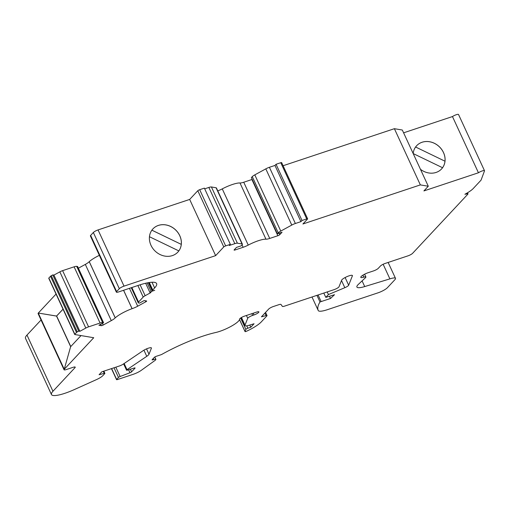 <?xml version="1.0" encoding="UTF-8"?>
<svg xmlns="http://www.w3.org/2000/svg" width="510" height="510" viewBox="0 0 510 510"><rect width="100%" height="100%" fill="white"/><g stroke="black" fill="none" stroke-linecap="round" stroke-linejoin="round"><path stroke-width="0.76" d="M442.106 221.742L467.912 194.112A1.587 0.338 155.2 0 0 468.014 193.889A1.587 0.338 155.2 0 0 467.651 193.838L464.884 194.259A15.842 3.385 155.2 0 0 473.223 188.534L481.058 180.145L484.494 170.907A3.959 0.848 155.2 0 0 484.5 170.71A3.959 0.848 155.2 0 0 482.186 170.946A3.959 0.848 155.2 0 0 478.444 172.769L423.912 190.918L428.285 186.239L420.355 184.9L302.921 223.986L307.53 219.051A1.587 0.338 155.2 0 0 307.632 218.828A1.587 0.338 155.2 0 0 306.733 218.917L302.022 220.486L300.932 221.646L295.373 223.495A5.151 1.096 155.2 0 0 291.777 225.076L280.768 231.081A5.151 1.096 155.2 0 0 278.25 232.84L277.351 233.797L282.043 232.235L279.735 234.702A1.587 0.338 155.2 0 1 277.854 235.728L269.713 238.438A7.924 1.689 -24.8 0 1 265.959 239.19A15.842 3.385 155.2 0 0 248.236 245.087A7.924 1.689 -24.8 0 1 243.13 247.286L234.982 250.002A1.587 0.338 -24.8 0 1 234.09 250.085A1.587 0.338 -24.8 0 1 234.186 249.862L236.493 247.395L241.179 245.839L242.078 244.876A5.151 1.096 155.2 0 0 242.397 244.169A5.151 1.096 155.2 0 0 242.046 243.965L237.386 243.181A5.151 1.096 155.2 0 0 234.823 243.652L229.258 245.501L230.348 244.341L225.656 245.903A1.587 0.338 155.2 0 0 223.775 246.929L215.641 255.637L124.026 286.129A3.959 0.848 155.2 0 0 119.321 288.698L116.611 291.599A3.959 0.848 155.2 0 0 116.363 292.147A3.959 0.848 155.2 0 0 118.6 291.937L138.701 285.249A31.69 6.764 -24.8 0 1 156.615 283.573A31.69 6.764 -24.8 0 1 154.645 287.946L152.745 289.98A3.959 0.848 155.2 0 0 152.496 290.522A3.959 0.848 155.2 0 0 154.74 290.311L152.267 291.14A1.587 0.338 155.2 0 0 151.158 291.624L149.844 292.338L150.973 292.53L145.146 295.711A3.959 0.848 155.2 0 0 143.202 297.062L138.548 302.048A5.151 1.096 155.2 0 0 138.229 302.755A5.151 1.096 155.2 0 0 138.573 302.959L139.504 303.112L144.164 300.575L146.561 300.976A1.587 0.338 -24.8 0 1 146.67 301.04A1.587 0.338 -24.8 0 1 145.79 301.799L137.706 306.21A7.924 1.689 -24.8 0 1 132.173 308.639A7.924 1.689 -24.8 0 1 132.103 308.665L132.064 308.684A15.842 3.385 155.2 0 0 115.241 317.858L115.203 317.883A7.924 1.689 -24.8 0 1 111.295 320.618L103.205 325.029A1.587 0.338 -24.8 0 1 102.096 325.514A1.587 0.338 -24.8 0 1 101.311 325.66L98.914 325.252L103.575 322.715L102.644 322.556A5.151 1.096 155.2 0 0 100.081 323.028L88.581 326.859A3.959 0.848 155.2 0 0 85.814 328.07L79.885 331.302L78.75 331.117L77.259 331.933A1.587 0.338 155.2 0 0 76.487 332.475L74.823 334.254A1.587 0.338 155.2 0 0 74.721 334.471A1.587 0.338 155.2 0 0 74.83 334.534L93.732 337.728L64.305 369.234A3.959 0.848 155.2 0 0 64.056 369.782A3.959 0.848 155.2 0 0 66.294 369.572L72.994 367.34A3.959 0.848 -24.8 0 1 75.238 367.13A3.959 0.848 -24.8 0 1 74.989 367.678L52.951 391.272A23.766 5.074 155.2 0 0 51.472 394.549A23.766 5.074 155.2 0 0 64.91 393.293A23.766 5.074 155.2 0 0 74.167 389.646L96.466 379.612A7.924 1.689 155.2 0 0 102.79 375.698L104.779 373.569A1.587 0.338 155.2 0 0 104.875 373.345A1.587 0.338 155.2 0 0 104.225 373.358L99.087 374.748L101.796 371.841L119.365 365.995A3.959 0.848 155.2 0 0 123.184 364.146L142.934 350.803A5.546 1.186 -24.8 0 1 148.168 348.253A5.546 1.186 -24.8 0 1 151.413 347.922A5.546 1.186 -24.8 0 1 151.4 348.215L149.009 354.22A7.924 1.689 -24.8 0 1 146.765 356.331L127.003 369.686A1.587 0.338 155.2 0 0 126.544 370.19A1.587 0.338 155.2 0 0 127.328 370.145L134.308 368.01A1.587 0.338 -24.8 0 1 135.086 367.965A1.587 0.338 -24.8 0 1 134.991 368.182L131.599 371.809A1.587 0.338 -24.8 0 1 129.961 372.753L120.13 376.507A1.587 0.338 155.2 0 0 118.486 377.445L116.637 379.427A1.587 0.338 155.2 0 0 116.541 379.644A1.587 0.338 155.2 0 0 117.434 379.561L133.282 374.289A7.924 1.689 155.2 0 0 141.359 370.279L154.995 360.449A3.901 0.835 155.2 0 0 155.894 359.352A3.901 0.835 155.2 0 0 153.689 359.556L152.981 359.792A1.587 0.338 -24.8 0 1 152.088 359.875A1.587 0.338 -24.8 0 1 152.184 359.658L154.332 357.357A1.587 0.338 -24.8 0 1 156.213 356.331L160.886 354.775A1.587 0.338 155.2 0 0 162.046 354.259A55.437 11.838 -24.8 0 1 215.896 332.456A15.848 3.385 155.2 0 0 219.67 331.385A15.848 3.385 155.2 0 0 239.553 319.158A3.959 0.848 -24.8 0 1 244.519 316.117L256.657 312.075A3.94 0.842 -24.8 0 1 258.889 311.865A3.94 0.842 -24.8 0 1 253.954 314.963L252.667 315.397A3.959 0.848 155.2 0 0 247.72 318.297L244.998 325.144A7.924 1.689 155.2 0 0 244.978 325.565A7.924 1.689 155.2 0 0 248.886 325.329L254.056 323.748L250.799 327.235L249.785 325.055M250.799 327.235L247.854 328.217A1.587 0.338 155.2 0 0 245.877 329.377L245.042 331.481A1.587 0.338 155.2 0 0 245.036 331.57A1.587 0.338 155.2 0 0 245.935 331.481A1.587 0.338 155.2 0 0 246.649 331.194A19.833 4.233 155.2 0 0 261.228 321.963L266.883 315.907A2.378 0.51 155.2 0 0 267.036 315.575A2.378 0.51 155.2 0 0 266.073 315.588L261.426 316.831L268.668 309.079A3.959 0.848 -24.8 0 1 273.373 306.51L278.785 304.712A3.959 0.848 -24.8 0 1 281.01 304.47L282.361 306.363A3.959 0.848 155.2 0 0 284.58 306.121L334.095 289.642A3.959 0.848 155.2 0 0 339.035 286.735L341.636 280.188A5.941 1.269 -24.8 0 1 347.087 276.592A5.941 1.269 -24.8 0 1 352.41 275.521A5.941 1.269 -24.8 0 1 352.397 275.833L348.668 285.217A3.959 0.848 -24.8 0 1 344.824 287.704L328.427 294.563L327.21 291.93M41.055 319.993L26.979 335.064A23.766 5.074 155.2 0 0 25.5 338.34L51.472 394.549M152.936 228.882A17.034 14.739 -137 0 1 179.788 235.716A17.034 14.739 -137 0 1 177.831 252.131A17.034 14.739 -137 0 1 150.979 245.297A17.034 14.739 -137 0 1 152.936 228.882A17.034 14.739 -137 0 1 179.756 235.741A17.034 14.739 -137 0 1 181.279 244.354L181.279 244.354A17.034 14.739 -137 0 1 178.838 250.901A17.034 14.739 -137 0 1 177.818 252.15M444.981 161.198L415.593 147.001L444.981 161.198A17.034 14.739 -137 0 1 442.553 167.726A17.034 14.739 -137 0 1 441.532 168.976A17.034 14.739 -137 0 1 420.463 169.314M416.638 145.72A17.034 14.739 -137 0 1 443.47 152.566A17.034 14.739 -137 0 1 444.994 161.185M413.17 153.529A17.034 14.739 -137 0 1 416.651 145.707A17.034 14.739 -137 0 1 443.496 152.541A17.034 14.739 -137 0 1 441.545 168.963M328.427 294.563L325.801 297.375L334.509 294.716L330.493 298.484L319.999 301.958A108.56 23.179 155.2 0 0 318.246 310.545A16.084 3.436 155.2 0 0 327.344 309.697L378.006 292.836A7.924 1.689 155.2 0 0 387.415 287.697L394.874 279.716A9.9 2.116 155.2 0 0 395.492 278.345A9.9 2.116 155.2 0 0 389.895 278.874L364.714 286.569A15.842 3.385 -24.8 0 1 356.904 287.041A15.842 3.385 -24.8 0 1 358.415 284.331L365.523 277.65A3.959 0.848 155.2 0 0 365.887 276.987A3.959 0.848 155.2 0 0 363.847 277.134A5.941 1.269 -24.8 0 1 360.793 277.351A5.941 1.269 -24.8 0 1 368.226 272.678L373.569 270.899A3.959 0.848 155.2 0 0 378.273 268.337L380.441 266.01A3.959 0.848 -24.8 0 1 385.146 263.447L407.923 255.867A3.959 0.848 155.2 0 0 412.628 253.298L412.717 253.202M56.527 316.079L70.648 346.641L64.234 369.259L38.263 313.051L56.527 316.079L63.03 309.168M38.263 313.051L56.597 316.053L63.042 309.2M64.234 369.259L70.648 346.641M93.649 337.716L91.131 337.288M70.769 346.564L56.661 316.034M81.026 335.58L70.718 346.615M413.189 153.561L442.553 167.726M151.865 230.188L181.267 244.366L151.878 230.176M149.456 236.729L178.838 250.901M252.22 179.399A1.587 0.338 -24.8 0 1 251.883 179.52L243.742 182.236A7.924 1.689 -24.8 0 1 239.987 182.982A15.842 3.385 155.2 0 0 222.264 188.878A7.924 1.689 -24.8 0 1 217.77 190.867M277.351 233.797L251.379 177.588L252.278 176.632A5.151 1.096 155.2 0 1 254.796 174.873L265.806 168.867A5.151 1.096 155.2 0 1 269.401 167.286L274.96 165.438L276.05 164.277L280.761 162.709A1.587 0.338 155.2 0 1 281.66 162.626L307.632 218.828M38.282 313.083A3.959 0.848 155.2 0 0 38.084 313.573L64.056 369.782M325.801 297.375L323.812 293.065M330.493 298.484L329.46 296.259M318.246 310.545L311.986 296.998L318.246 310.545M389.895 278.874L383.144 264.269M484.5 170.71L458.528 114.501A3.959 0.848 155.2 0 0 456.214 114.737A3.959 0.848 155.2 0 0 452.472 116.56L403.601 132.823M478.444 172.769L452.472 116.56M428.285 186.239L402.313 130.031L394.383 128.692L283.095 165.731M420.355 184.9L394.383 128.692M412.628 253.298L442.055 221.793M56.049 294.06L38.333 313.025M103.575 322.715L77.603 266.507L76.672 266.347A5.151 1.096 155.2 0 0 74.109 266.819L62.609 270.651A3.959 0.848 155.2 0 0 59.842 271.862L53.913 275.094L52.779 274.909L51.287 275.725A1.587 0.338 155.2 0 0 50.515 276.267L48.852 278.046A1.587 0.338 155.2 0 0 48.75 278.269L74.721 334.471M99.354 255.338A15.842 3.385 155.2 0 0 89.269 261.649L89.231 261.675A7.924 1.689 -24.8 0 1 85.323 264.409L78.381 268.196M230.348 244.341L204.376 188.133L199.684 189.694A1.587 0.338 155.2 0 0 197.803 190.721L189.669 199.429L98.054 229.921A3.959 0.848 155.2 0 0 93.349 232.49L90.64 235.391A3.959 0.848 155.2 0 0 90.391 235.939L116.363 292.147M242.397 244.169L216.425 187.96A5.151 1.096 155.2 0 0 216.074 187.763L211.414 186.972A5.151 1.096 155.2 0 0 208.851 187.444L204.695 188.827M302.022 220.486L276.05 164.277M300.932 221.646L274.96 165.438M215.641 255.637L189.669 199.429M149.844 292.338L145.643 283.248M132.103 308.665L123.605 290.273M132.064 308.684L123.56 290.286M115.241 317.858L89.269 261.649M115.203 317.883L89.231 261.675M79.885 331.302L53.913 275.094M78.75 331.117L52.779 274.909M103.205 325.029L102.427 323.34M137.706 306.21L129.438 288.328M245.042 331.481L239.522 319.541M52.951 391.272L26.979 335.064M277.854 235.728L251.883 179.52M279.735 234.702L279.053 233.229M234.982 250.002L234.676 249.339M74.989 367.678L74.658 366.964M104.225 373.358L103.294 371.344M151.4 348.215L151.183 347.743M149.009 354.22L146.542 348.878M146.765 356.331L143.922 350.185M127.003 369.686L124.14 363.496M131.599 371.809L130.394 369.208M129.961 372.753L128.577 369.763M120.13 376.507L115.821 367.175M118.486 377.445L114.017 367.774M116.637 379.427L111.62 368.571M153.689 359.556L153.223 358.549M152.981 359.792L152.675 359.129M253.954 314.963L253.158 313.242M252.667 315.397L251.863 313.669M247.72 318.297L246.419 315.48M244.998 325.144L241.459 317.494M247.854 328.217L246.757 325.833M245.877 329.377L240.624 318.017M266.073 315.588L264.919 313.095M352.397 275.833L352.161 275.323M348.668 285.217L345.117 277.536M344.824 287.704L341.502 280.525M321.032 301.378L318.074 294.971M319.999 301.958L316.946 295.347M364.714 286.569L362.087 280.882M363.847 277.134L362.942 275.164M467.651 193.838L467.236 192.939M306.733 218.917L280.761 162.709M295.373 223.495L269.401 167.286M291.777 225.076L265.806 168.867M280.768 231.081L254.796 174.873M278.25 232.84L252.278 176.632M269.713 238.438L243.742 182.236M265.959 239.19L239.987 182.982M248.236 245.087L222.264 188.878M243.13 247.286L242.033 244.921M242.046 243.965L216.074 187.763M237.386 243.181L211.414 186.972M234.823 243.652L208.851 187.444M225.656 245.903L199.684 189.694M223.775 246.929L197.803 190.721M124.026 286.129L98.054 229.921M119.321 288.698L93.349 232.49M116.611 291.599L90.64 235.391M154.645 287.946L152.005 282.24M152.745 289.98L149.302 282.521M152.267 291.14L148.359 282.68M151.158 291.624L147.135 282.916M145.146 295.711L140.097 284.79M143.202 297.062L137.872 285.523M138.548 302.048L131.841 287.532M145.79 301.799L145.318 300.766M111.295 320.618L85.323 264.409M101.311 325.66L100.68 324.296M102.644 322.556L76.672 266.347M100.081 323.028L74.109 266.819M88.581 326.859L62.609 270.651M85.814 328.07L59.842 271.862M77.259 331.933L51.287 275.725M76.487 332.475L50.515 276.267M74.823 334.254L48.852 278.046M239.502 319.598L245.036 331.57M103.861 371.152L104.875 373.345M123.618 363.853L126.544 370.19M111.448 368.628L116.541 379.644M154.804 356.994L155.894 359.352M241.294 317.59L244.978 325.565M265.563 312.4L267.036 315.575M388.142 262.446L395.492 278.345M364.605 274.221L365.887 276.987M467.504 192.786L468.014 193.889M148.837 282.597L152.496 290.522M131.28 287.716L138.229 302.755"/></g></svg>
